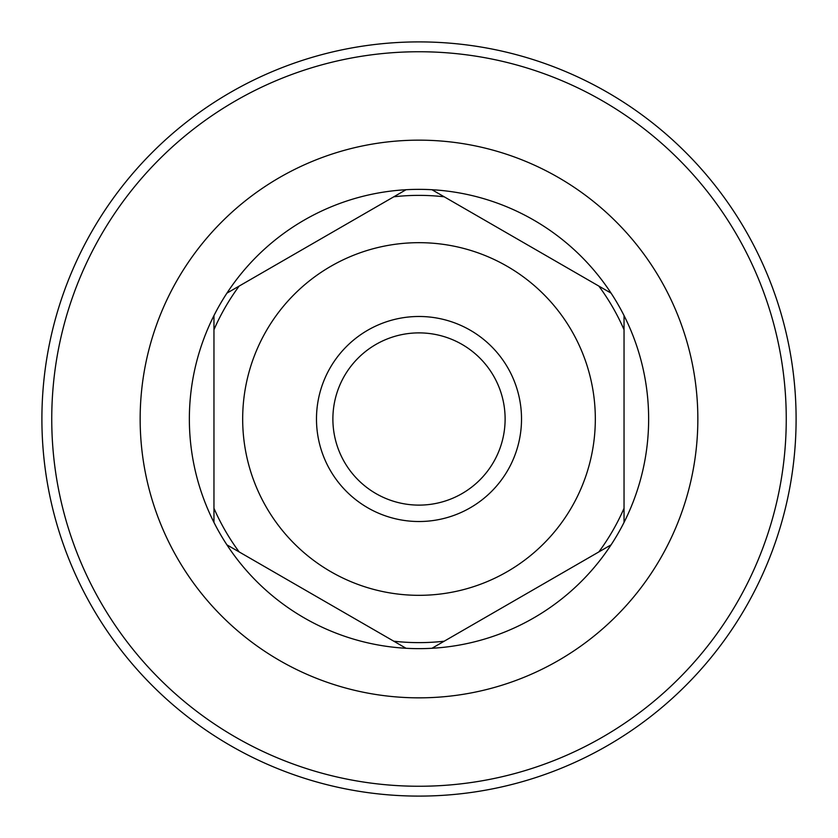 <?xml version="1.0" encoding="UTF-8"?>
<svg xmlns="http://www.w3.org/2000/svg" width="838" height="838" viewBox="0 0 838 838"><rect width="100%" height="100%" fill="white"/><g stroke="black" fill="none" stroke-linecap="round" stroke-linejoin="round"><path stroke-width="1.26" d="M419 796.1A377.1 377.1 0 0 0 796.1 419A377.1 377.1 0 0 0 419 41.9A377.1 377.1 0 0 0 41.9 419A377.1 377.1 0 0 0 419 796.1A377.1 377.1 0 0 1 41.9 419A377.1 377.1 0 0 1 419 41.9A377.1 377.1 0 0 1 796.1 419A377.1 377.1 0 0 1 419 796.1M419 505.115A86.115 86.115 0 0 0 505.115 419A86.115 86.115 0 0 0 419 332.885A86.115 86.115 0 0 0 332.885 419A86.115 86.115 0 0 0 419 505.115M598.845 286.083L611.08 293.143A229.643 229.643 0 0 0 431.958 189.723L598.845 286.083A223.631 223.631 0 0 1 624.038 329.711L624.038 315.58A229.643 229.643 0 0 1 431.958 648.277L611.08 544.857A229.643 229.643 0 0 0 624.038 522.42L624.038 329.711M419 189.357A229.643 229.643 0 0 1 431.958 189.723A229.643 229.643 0 0 0 226.92 293.143L393.808 196.794A223.631 223.631 0 0 1 444.192 196.794M226.92 293.143A229.643 229.643 0 0 0 213.962 522.42L213.962 329.711A223.631 223.631 0 0 1 239.155 286.083M213.962 522.42A229.643 229.643 0 0 0 406.042 648.277L239.155 551.917A223.631 223.631 0 0 1 213.962 508.289M419 595.326A176.326 176.326 0 0 0 595.326 419A176.326 176.326 0 0 0 419 242.674A176.326 176.326 0 0 0 242.674 419A176.326 176.326 0 0 0 419 595.326M213.962 315.58L213.962 329.711M226.92 544.857L239.155 551.917M406.042 189.723L393.808 196.794M611.08 293.143A229.643 229.643 0 0 1 624.038 315.58A229.643 229.643 0 0 0 611.08 293.143M419 648.643A229.643 229.643 0 0 0 431.958 648.277A229.643 229.643 0 0 1 406.042 648.277M419 521.519A102.519 102.519 0 0 0 521.519 419A102.519 102.519 0 0 0 419 316.481A102.519 102.519 0 0 0 316.481 419A102.519 102.519 0 0 0 419 521.519M419 786.254A367.254 367.254 0 0 0 786.254 419A367.254 367.254 0 0 0 419 51.747A367.254 367.254 0 0 0 51.747 419A367.254 367.254 0 0 0 419 786.254M697.845 419A278.845 278.845 0 0 0 419 140.156A278.845 278.845 0 0 0 140.156 419A278.845 278.845 0 0 0 419 697.845A278.845 278.845 0 0 0 697.845 419M444.192 641.206A223.631 223.631 0 0 1 393.808 641.206M624.038 508.289A223.631 223.631 0 0 1 598.845 551.917"/></g></svg>
